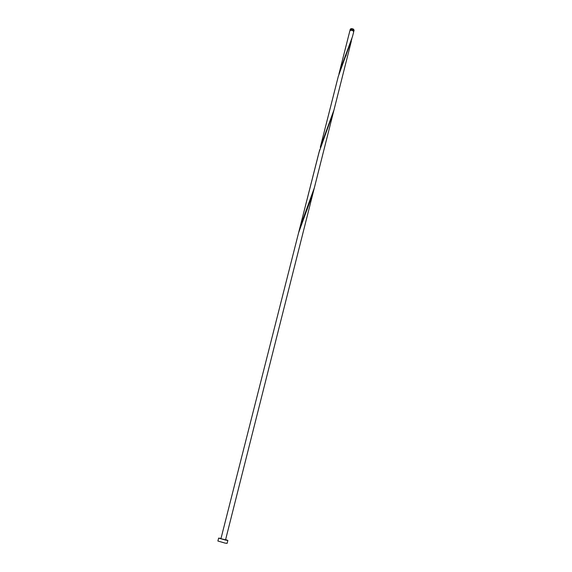<?xml version="1.0" encoding="UTF-8"?>
<svg xmlns="http://www.w3.org/2000/svg" width="572" height="572" viewBox="0 0 572 572"><rect width="100%" height="100%" fill="white"/><g stroke="black" fill="none" stroke-linecap="round" stroke-linejoin="round"><path stroke-width="0.86" d="M350.007 30.252L350.25 29.286C350.872 28.428 351.952 28.386 353.489 29.172L354.089 30.259L353.846 31.224L353.246 30.137C351.708 29.351 350.629 29.394 350.007 30.252L350.021 30.616M353.453 31.167L352.981 30.259L350.379 30.387M221.007 538.445L218.633 538.095L225.84 540.161L227.863 540.433L225.618 539.611M218.633 538.095L217.889 541.026L225.096 543.107L227.127 543.364L227.863 540.433M339.482 71.715L352.502 36.551L353.675 31.903L353.074 30.817C351.537 30.03 350.457 30.066 349.835 30.931L338.917 74.067M351.351 41.112L333.969 110.024L320.291 147.297L338.288 76.405L351.887 38.817M333.969 110.024L314.335 187.873L299.95 227.442L319.698 149.785M299.95 227.442L299.32 230.087M298.613 232.718L313.041 193L225.554 539.846L220.942 538.681L319.033 152.266L333.319 112.427M332.754 114.858L313.041 193M307.15 209.474L306.613 210.725M346.282 54.991L345.788 56.106"/></g></svg>
